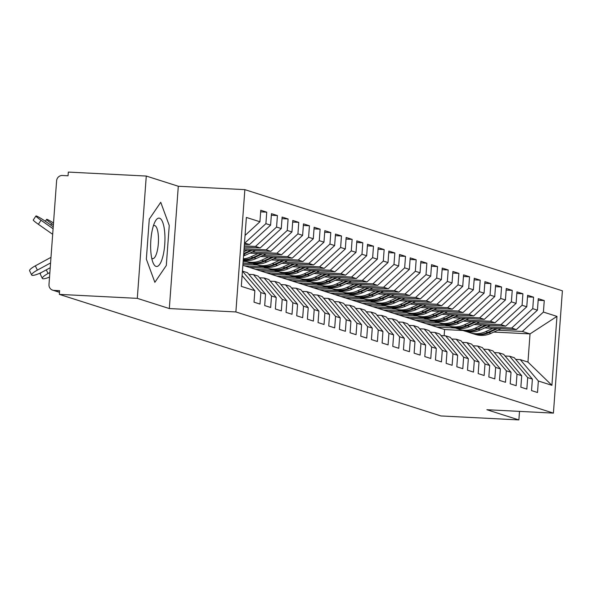 <?xml version="1.0" encoding="UTF-8"?>
<svg xmlns="http://www.w3.org/2000/svg" width="592" height="592" viewBox="0 0 592 592"><rect width="100%" height="100%" fill="white"/><g stroke="black" fill="none" stroke-linecap="round" stroke-linejoin="round"><path stroke-width="0.89" d="M146.276 176.053L137.3 298.353L169.319 308.55L178.296 186.251L146.276 176.053L68.324 172.08L68.05 175.787L62.36 175.498A5.587 5.328 -72.3 0 0 56.61 180.782L48.988 284.552A5.587 5.328 -72.3 0 0 53.916 290.383L59.614 290.672L59.341 294.379L440.922 415.947L518.873 419.92L519.502 411.381M178.296 186.251L244.859 189.647L562.4 290.813L553.416 413.112L235.882 311.947L244.859 189.647M551.907 385.325L538.357 381.004L520.272 359.625L527.96 362.067L551.907 385.325L556.968 316.387L543.419 312.073L544.263 300.581L538.283 298.679L537.44 310.164L532.741 308.669L533.584 297.184L527.613 295.275L526.769 306.767L522.07 305.272L522.914 293.78L516.934 291.878L516.091 303.363L511.392 301.868L512.243 290.383L506.264 288.474L505.42 299.966L500.721 298.472L501.565 286.979L495.585 285.078L494.742 296.562L490.05 295.068L490.894 283.583L484.915 281.674L484.071 293.166L479.372 291.671L480.216 280.179L474.244 278.277L473.4 289.762L468.701 288.267L469.545 276.775L463.566 274.873L462.722 286.365L458.03 284.863L458.874 273.378L452.895 271.476L452.051 282.961L447.352 281.466L448.196 269.974L442.224 268.072L441.38 279.565L436.681 278.062L437.525 266.578L431.546 264.676L430.702 276.161L426.011 274.666L426.854 263.174L420.875 261.272L420.031 272.764L415.332 271.262L416.176 259.777L410.197 257.868L409.353 269.36L404.662 267.865L405.505 256.373L399.526 254.471L398.682 265.963L393.983 264.461L394.827 252.976L388.855 251.067L388.012 262.559L383.313 261.065L384.156 249.572L378.177 247.671L377.333 259.155L372.642 257.661L373.485 246.176L367.506 244.267L366.663 255.759L361.964 254.264L362.807 242.772L356.835 240.87L355.992 252.355L351.293 250.86L352.136 239.375L346.157 237.466L345.314 248.958L340.622 247.463L341.466 235.971L335.486 234.069L334.643 245.554L329.944 244.059L330.787 232.575L324.808 230.665L323.965 242.158L319.273 240.663L320.117 229.171L314.137 227.269L313.294 238.754L308.595 237.259L309.438 225.774L303.467 223.865L302.623 235.357L297.924 233.862L298.768 222.37L292.788 220.468L291.945 231.953L287.253 230.458L288.097 218.966L282.118 217.064L281.274 228.556L276.575 227.062L277.419 215.569L271.447 213.668L270.603 225.152L265.904 223.658L266.748 212.165L260.769 210.264L259.925 221.756L245.051 235.438M259.925 221.756L246.368 217.434L241.307 286.365L254.863 290.687L254.02 302.172L259.999 304.081L260.843 292.589L265.534 294.083L264.691 305.576L270.67 307.477L271.513 295.993L276.212 297.487L275.369 308.98L281.348 310.881L282.192 299.389L286.883 300.884L286.04 312.376L292.019 314.278L292.862 302.793L297.561 304.288L296.718 315.78L302.69 317.682L303.533 306.19L308.232 307.692L307.389 319.177L313.368 321.079L314.211 309.594L318.903 311.089L318.059 322.581L324.039 324.483L324.882 312.99L329.581 314.493L328.738 325.977L334.709 327.879L335.553 316.394L340.252 317.889L339.408 329.381L345.388 331.283L346.231 319.791L350.923 321.293L350.079 332.778L356.058 334.687L356.902 323.195L361.601 324.69L360.757 336.182L366.737 338.084L367.58 326.599L372.272 328.094L371.428 339.579L377.407 341.488L378.251 329.996L382.95 331.49L382.106 342.983L388.078 344.884L388.922 333.4L393.621 334.894L392.777 346.379L398.756 348.288L399.6 336.796L404.292 338.291L403.448 349.783L409.427 351.685L410.271 340.2L414.97 341.695L414.126 353.18L420.098 355.089L420.942 343.597L425.641 345.092L424.797 356.584L430.776 358.486L431.62 347.001L436.311 348.496L435.468 359.98L441.447 361.89L442.291 350.397L446.99 351.892L446.146 363.384L452.125 365.286L452.969 353.801L457.66 355.296L456.817 366.781L462.796 368.69L463.64 357.198L468.339 358.693L467.495 370.185L473.467 372.087L474.31 360.602L479.009 362.097L478.166 373.589L484.145 375.491L484.989 363.999L489.68 365.501L488.837 376.986L494.816 378.887L495.659 367.403L500.358 368.897L499.515 380.39L505.487 382.291L506.33 370.799L511.029 372.301L510.186 383.786L516.165 385.688L517.008 374.203L521.7 375.698L520.856 387.19L526.836 389.092L527.679 377.6L532.378 379.102L531.535 390.587L537.514 392.496L538.357 381.004M244.489 243.023L249.528 244.54L244.4 244.281M265.904 223.658L244.829 243.046M270.603 225.152L249.528 244.54M254.863 290.687L242.098 275.591M244.281 245.872L255.5 246.442L260.199 247.937L244.193 247.123M276.575 227.062L255.5 246.442M281.274 228.556L260.199 247.937M260.843 292.589L242.424 271.195M242.764 271.21L247.456 272.705L265.534 294.083M244.074 248.721L266.178 249.846L270.87 251.341L243.985 249.972M287.253 230.458L266.178 249.846M291.945 231.953L270.87 251.341M271.513 295.993L253.435 274.607L248.869 274.377M253.435 274.607L258.134 276.109L276.212 297.487M252.34 251.992L276.849 253.243L281.548 254.738L249.883 253.124M297.924 233.862L276.849 253.243M302.623 235.357L281.548 254.738M282.192 299.389L264.106 278.011L259.548 277.781M264.106 278.011L268.805 279.505L286.883 300.884M263.011 255.396L287.527 256.647L292.219 258.142L260.561 256.528M308.595 237.259L287.527 256.647M313.294 238.754L292.219 258.142M292.862 302.793L274.784 281.407L270.218 281.178M274.784 281.407L279.476 282.909L297.561 304.288M273.689 258.8L298.198 260.043L302.897 261.546L271.232 259.925M319.273 240.663L298.198 260.043M323.965 242.158L302.897 261.546M303.533 306.19L285.455 284.811L280.889 284.582M285.455 284.811L290.154 286.306L308.232 307.692M284.36 262.197L308.869 263.447L313.568 264.942L281.91 263.329M243.149 261.353L246.479 261.523M329.944 244.059L308.869 263.447M334.643 245.554L313.568 264.942M314.211 309.594L296.126 288.215L291.567 287.978M296.126 288.215L300.825 289.71L318.903 311.089M243.031 262.944L252.695 263.44M295.031 265.601L319.547 266.844L324.238 268.346L292.581 266.733M242.935 264.202L257.15 264.927M340.622 247.463L319.547 266.844M345.314 248.958L324.238 268.346M324.882 312.99L306.804 291.612L302.238 291.382M306.804 291.612L311.496 293.107L329.581 314.493M444.141 335.745L444.599 329.552L244.792 265.897L263.366 266.844M305.709 268.997L330.218 270.248L334.917 271.743L303.252 270.13M249.484 267.392L267.821 268.324M351.293 250.86L330.218 270.248M355.992 252.355L334.917 271.743M335.553 316.394L317.475 295.016L312.909 294.779M317.475 295.016L322.174 296.511L340.252 317.889M255.463 269.293L274.044 270.241M316.38 272.401L340.888 273.645L345.587 275.147L313.93 273.534M260.162 270.788L278.499 271.728M361.964 254.264L340.888 273.645M366.663 255.759L345.587 275.147M346.231 319.791L328.153 298.412L323.587 298.183M328.153 298.412L332.845 299.907L350.923 321.293M266.134 272.697L284.715 273.645M327.05 275.798L351.567 277.049L356.258 278.543L324.601 276.93M270.833 274.192L289.17 275.125M372.642 257.661L351.567 277.049M377.333 259.155L356.258 278.543M356.902 323.195L338.824 301.816L334.258 301.58M338.824 301.816L343.523 303.311L361.601 324.69M276.812 276.094L295.393 277.041M337.729 279.202L362.237 280.445L366.936 281.947L335.272 280.334M281.503 277.589L299.841 278.529M383.313 261.065L362.237 280.445M388.012 262.559L366.936 281.947M367.58 326.599L349.495 305.213L344.936 304.984M349.495 305.213L354.194 306.708L372.272 328.094M287.483 279.498L306.064 280.445M348.399 282.599L372.916 283.849L377.607 285.344L345.95 283.731M292.182 280.993L310.519 281.925M393.983 264.461L372.916 283.849M398.682 265.963L377.607 285.344M378.251 329.996L360.173 308.617L355.607 308.38M360.173 308.617L364.864 310.112L382.95 331.49M298.153 282.895L316.735 283.842M359.078 286.003L383.586 287.253L388.285 288.748L356.621 287.135M302.852 284.389L321.19 285.329M404.662 267.865L383.586 287.253M409.353 269.36L388.285 288.748M388.922 333.4L370.844 312.014L366.278 311.784M370.844 312.014L375.543 313.508L393.621 334.894M308.832 286.299L327.413 287.246M369.748 289.399L394.257 290.65L398.956 292.145L367.299 290.531M313.531 287.793L331.868 288.726M415.332 271.262L394.257 290.65M420.031 272.764L398.956 292.145M399.6 336.796L381.514 315.418L376.956 315.181M381.514 315.418L386.213 316.912L404.292 338.291M319.502 289.695L338.084 290.642M380.419 292.803L404.935 294.054L409.627 295.549L377.97 293.935M324.201 291.19L342.539 292.13M426.011 274.666L404.935 294.054M430.702 276.161L409.627 295.549M410.271 340.2L392.193 318.814L387.627 318.585M392.193 318.814L396.884 320.309L414.97 341.695M330.181 293.099L348.755 294.046M391.097 296.2L415.606 297.45L420.305 298.945L388.641 297.332M334.872 294.594L353.209 295.526M436.681 278.062L415.606 297.45M441.38 279.565L420.305 298.945M420.942 343.597L402.863 322.218L398.298 321.981M402.863 322.218L407.562 323.713L425.641 345.092M340.851 296.496L359.433 297.443M401.768 299.604L426.277 300.854L430.976 302.349L399.319 300.736M345.55 297.998L363.888 298.93M447.352 281.466L426.277 300.854M452.051 282.961L430.976 302.349M431.62 347.001L413.542 325.615L408.976 325.385M413.542 325.615L418.233 327.117L436.311 348.496M351.522 299.9L370.104 300.847M412.439 303L436.955 304.251L441.647 305.746L409.99 304.133M356.221 301.395L374.558 302.327M458.03 284.863L436.955 304.251M462.722 286.365L441.647 305.746M442.291 350.397L424.212 329.019L419.647 328.782M424.212 329.019L428.911 330.514L446.99 351.892M362.2 303.296L380.782 304.244M423.117 306.404L447.626 307.655L452.325 309.15L420.66 307.537M366.892 304.799L385.229 305.731M468.701 288.267L447.626 307.655M473.4 289.762L452.325 309.15M452.969 353.801L434.883 332.415L430.325 332.186M434.883 332.415L439.582 333.918L457.66 355.296M372.871 306.7L391.453 307.648M433.788 309.801L458.304 311.052L462.996 312.546L431.339 310.933M377.57 308.195L395.907 309.128M479.372 291.671L458.304 311.052M484.071 293.166L462.996 312.546M463.64 357.198L445.561 335.819L440.996 335.59M445.561 335.819L450.253 337.314L468.339 358.693M383.542 310.097L402.123 311.044M444.466 313.205L468.975 314.456L473.674 315.95L442.009 314.337M388.241 311.599L406.578 312.532M490.05 295.068L468.975 314.456M494.742 296.562L473.674 315.95M474.31 360.602L456.232 339.216L451.666 338.987M456.232 339.216L460.931 340.718L479.009 362.097M394.22 313.501L412.802 314.448M455.137 316.602L479.646 317.852L484.345 319.347L452.688 317.734M398.919 314.996L417.256 315.928M500.721 298.472L479.646 317.852M505.42 299.966L484.345 319.347M484.989 363.999L466.903 342.62L462.345 342.391M466.903 342.62L471.602 344.115L489.68 365.501M404.891 316.905L423.472 317.845M465.808 320.006L490.324 321.256L495.016 322.751L463.358 321.138M409.59 318.4L427.927 319.332M511.392 301.868L490.324 321.256M516.091 303.363L495.016 322.751M495.659 367.403L477.581 346.024L473.015 345.787M477.581 346.024L482.273 347.519L500.358 368.897M415.569 320.302L434.143 321.249M476.486 323.41L500.995 324.653L505.694 326.155L474.029 324.534M420.261 321.796L438.598 322.736M522.07 305.272L500.995 324.653M526.769 306.767L505.694 326.155M506.33 370.799L488.252 349.421L483.686 349.191M488.252 349.421L492.951 350.915L511.029 372.301M426.24 323.706L444.821 324.653M487.157 326.806L511.666 328.057L516.365 329.552L484.707 327.938M430.939 325.2L449.276 326.133M532.741 308.669L511.666 328.057M537.44 310.164L516.365 329.552M517.008 374.203L498.923 352.825L494.364 352.588M498.923 352.825L503.622 354.319L521.7 375.698M436.911 327.102L455.492 328.049M497.828 330.21L522.344 331.453L530.025 333.903L493.817 332.06M444.599 329.552L462.937 330.484M543.419 312.073L522.344 331.453M556.968 316.387L530.025 333.903L527.96 362.067M527.679 377.6L509.601 356.221L505.035 355.992M509.601 356.221L514.3 357.716L532.378 379.102M137.3 298.353L59.341 294.379M553.416 413.112L486.853 409.716L518.873 419.92M169.319 308.55L235.882 311.947M166.308 265.49L169.245 225.478L160.735 202.294L149.288 219.114L146.35 259.133L154.86 282.317L166.308 265.49L154.86 282.317L146.35 259.133L149.288 219.114L160.735 202.294L169.245 225.478L166.308 265.49M520.272 359.625L515.713 359.388M244.792 265.897L242.861 265.275M544.263 300.581L538.165 300.27M533.584 297.184L527.494 296.873M522.914 293.78L516.816 293.469M512.243 290.383L506.145 290.073M501.565 286.979L495.474 286.669M490.894 283.583L484.796 283.272M480.216 280.179L474.125 279.868M469.545 276.775L463.447 276.464M458.874 273.378L452.776 273.067M448.196 269.974L442.106 269.663M437.525 266.578L431.427 266.267M426.854 263.174L420.757 262.863M416.176 259.777L410.086 259.466M405.505 256.373L399.408 256.062M394.827 252.976L388.737 252.666M384.156 249.572L378.059 249.262M373.485 246.176L367.388 245.865M362.807 242.772L356.717 242.461M352.136 239.375L346.039 239.064M341.466 235.971L335.368 235.66M330.787 232.575L324.697 232.264M320.117 229.171L314.019 228.86M309.438 225.774L303.348 225.463M298.768 222.37L292.677 222.059M288.097 218.966L281.999 218.663M277.419 215.569L271.328 215.259M266.748 212.165L260.65 211.855M492.825 328.353L485.669 331.661A23.473 22.385 107.7 0 1 469.893 332.704A23.473 22.385 107.7 0 1 469.552 332.593L466.126 331.439M472.557 333.548L472.653 333.577A23.473 22.385 -72.3 0 0 472.986 333.688A23.473 22.385 -72.3 0 0 488.763 332.645L497.539 328.59M500.95 328.767L491.005 333.355A23.473 22.385 107.7 0 1 475.228 334.399L472.986 333.688M471.794 333.303A23.473 22.385 -72.3 0 0 472.135 333.414A23.473 22.385 -72.3 0 0 487.912 332.371L496.237 328.523M482.154 324.949L474.999 328.257A23.473 22.385 107.7 0 1 459.214 329.3A23.473 22.385 107.7 0 1 458.881 329.189L455.455 328.035M461.878 330.144L461.975 330.181A23.473 22.385 -72.3 0 0 462.315 330.284A23.473 22.385 -72.3 0 0 478.092 329.241L486.868 325.193M490.28 325.363L480.334 329.959A23.473 22.385 107.7 0 1 464.55 331.002L462.315 330.284M461.124 329.907A23.473 22.385 -72.3 0 0 461.457 330.018A23.473 22.385 -72.3 0 0 477.233 328.967L485.566 325.126M471.484 321.552L464.32 324.853A23.473 22.385 107.7 0 1 448.544 325.903A23.473 22.385 107.7 0 1 448.211 325.792L444.784 324.638M451.208 326.747L451.304 326.777A23.473 22.385 -72.3 0 0 451.637 326.888A23.473 22.385 -72.3 0 0 467.414 325.844L476.19 321.789M479.601 321.967L469.656 326.555A23.473 22.385 107.7 0 1 453.879 327.598L451.637 326.888M450.453 326.503A23.473 22.385 -72.3 0 0 450.786 326.614A23.473 22.385 -72.3 0 0 466.563 325.57L474.895 321.722M460.805 318.148L453.65 321.456A23.473 22.385 107.7 0 1 437.873 322.499A23.473 22.385 107.7 0 1 437.532 322.388L434.106 321.234M440.537 323.343L440.633 323.373A23.473 22.385 -72.3 0 0 440.966 323.484A23.473 22.385 -72.3 0 0 456.743 322.44L465.519 318.392M468.931 318.563L458.985 323.158A23.473 22.385 107.7 0 1 443.208 324.201L440.966 323.484M439.775 323.106A23.473 22.385 -72.3 0 0 440.108 323.217A23.473 22.385 -72.3 0 0 455.892 322.166L464.217 318.326M450.135 314.752L442.971 318.052A23.473 22.385 107.7 0 1 427.195 319.103A23.473 22.385 107.7 0 1 426.862 318.992L423.435 317.837M429.859 319.946L429.955 319.976A23.473 22.385 -72.3 0 0 430.288 320.087A23.473 22.385 -72.3 0 0 446.072 319.044L454.848 314.988M458.26 315.166L448.314 319.754A23.473 22.385 107.7 0 1 432.53 320.797L430.288 320.087M429.104 319.702A23.473 22.385 -72.3 0 0 429.437 319.813A23.473 22.385 -72.3 0 0 445.214 318.77L453.546 314.922M156.029 266.393A24.22 7.06 92.9 0 0 164.739 244.511A24.22 7.06 92.9 0 0 159.566 218.211A24.22 7.06 92.9 0 0 155.119 221.571A24.22 7.06 92.9 0 0 153.025 262.656A24.22 7.06 92.9 0 0 156.029 266.393M151.73 258.216A16.583 4.832 92.9 0 0 152.373 258.578A16.583 4.832 92.9 0 0 152.743 258.645A16.583 4.832 92.9 0 0 158.375 242.972A16.583 4.832 92.9 0 0 154.793 225.596A16.583 4.832 92.9 0 0 154.431 225.53A16.583 4.832 92.9 0 0 153.38 225.855M439.464 311.348L432.301 314.655A23.473 22.385 107.7 0 1 416.524 315.699A23.473 22.385 107.7 0 1 416.191 315.588L412.757 314.433M419.188 316.542L419.284 316.572A23.473 22.385 -72.3 0 0 419.617 316.683A23.473 22.385 -72.3 0 0 435.394 315.64L444.17 311.592M447.582 311.762L437.636 316.357A23.473 22.385 107.7 0 1 421.859 317.401L419.617 316.683M418.433 316.306A23.473 22.385 -72.3 0 0 418.766 316.409A23.473 22.385 -72.3 0 0 434.543 315.366L442.875 311.525M428.786 307.951L421.63 311.251A23.473 22.385 107.7 0 1 405.846 312.295A23.473 22.385 107.7 0 1 405.513 312.191L402.086 311.037M408.51 313.146L408.613 313.175A23.473 22.385 -72.3 0 0 408.946 313.286A23.473 22.385 -72.3 0 0 424.723 312.243L433.499 308.188M436.911 308.365L426.965 312.953A23.473 22.385 107.7 0 1 411.188 313.997L408.946 313.286M407.755 312.902A23.473 22.385 -72.3 0 0 408.088 313.013A23.473 22.385 -72.3 0 0 423.872 311.969L432.197 308.121M418.115 304.547L410.952 307.855A23.473 22.385 107.7 0 1 395.175 308.898A23.473 22.385 107.7 0 1 394.842 308.787L391.416 307.633M397.839 309.742L397.935 309.771A23.473 22.385 -72.3 0 0 398.268 309.882A23.473 22.385 -72.3 0 0 414.052 308.839L422.829 304.791M426.24 304.961L416.294 309.557A23.473 22.385 107.7 0 1 400.51 310.6L398.268 309.882M397.084 309.505A23.473 22.385 -72.3 0 0 397.417 309.609A23.473 22.385 -72.3 0 0 413.194 308.565L421.526 304.725M407.437 301.15L400.281 304.451A23.473 22.385 107.7 0 1 384.504 305.494A23.473 22.385 107.7 0 1 384.164 305.391L380.737 304.236M387.168 306.338L387.264 306.375A23.473 22.385 -72.3 0 0 387.597 306.486A23.473 22.385 -72.3 0 0 403.374 305.442L412.15 301.387M415.562 301.565L405.616 306.153A23.473 22.385 107.7 0 1 389.839 307.196L387.597 306.486M386.406 306.101A23.473 22.385 -72.3 0 0 386.746 306.212A23.473 22.385 -72.3 0 0 402.523 305.169L410.848 301.321M396.766 297.746L389.61 301.054A23.473 22.385 107.7 0 1 373.826 302.098A23.473 22.385 107.7 0 1 373.493 301.987L370.067 300.832M376.49 302.941L376.586 302.971A23.473 22.385 -72.3 0 0 376.926 303.082A23.473 22.385 -72.3 0 0 392.703 302.038L401.48 297.991M404.891 298.161L394.945 302.756A23.473 22.385 107.7 0 1 379.169 303.8L376.926 303.082M375.735 302.704A23.473 22.385 -72.3 0 0 376.068 302.808A23.473 22.385 -72.3 0 0 391.845 301.765L400.177 297.924M386.095 294.35L378.932 297.65A23.473 22.385 107.7 0 1 363.155 298.694A23.473 22.385 107.7 0 1 362.822 298.59L359.396 297.436M365.819 299.537L365.915 299.574A23.473 22.385 -72.3 0 0 366.248 299.685A23.473 22.385 -72.3 0 0 382.032 298.642L390.801 294.587M394.213 294.764L384.267 299.352A23.473 22.385 107.7 0 1 368.49 300.396L366.248 299.685M365.064 299.3A23.473 22.385 -72.3 0 0 365.397 299.411A23.473 22.385 -72.3 0 0 381.174 298.368L389.506 294.52M375.417 290.946L368.261 294.254A23.473 22.385 107.7 0 1 352.484 295.297A23.473 22.385 107.7 0 1 352.144 295.186L348.718 294.032M355.148 296.141L355.244 296.17A23.473 22.385 -72.3 0 0 355.577 296.281A23.473 22.385 -72.3 0 0 371.354 295.238L380.131 291.19M383.542 291.36L373.596 295.948A23.473 22.385 107.7 0 1 357.82 296.999L355.577 296.281M354.386 295.904A23.473 22.385 -72.3 0 0 354.719 296.007A23.473 22.385 -72.3 0 0 370.503 294.964L378.828 291.123M364.746 287.549L357.583 290.85A23.473 22.385 107.7 0 1 341.806 291.893A23.473 22.385 107.7 0 1 341.473 291.782L338.047 290.628M344.47 292.737L344.566 292.774A23.473 22.385 -72.3 0 0 344.899 292.885A23.473 22.385 -72.3 0 0 360.683 291.834L369.46 287.786M372.871 287.964L362.926 292.552A23.473 22.385 107.7 0 1 347.141 293.595L344.899 292.885M343.715 292.5A23.473 22.385 -72.3 0 0 344.048 292.611A23.473 22.385 -72.3 0 0 359.825 291.567L368.157 287.719M354.075 284.145L346.912 287.453A23.473 22.385 107.7 0 1 331.135 288.496A23.473 22.385 107.7 0 1 330.802 288.385L327.369 287.231M333.799 289.34L333.895 289.37A23.473 22.385 -72.3 0 0 334.228 289.481A23.473 22.385 -72.3 0 0 350.005 288.437L358.782 284.389M362.193 284.56L352.247 289.148A23.473 22.385 107.7 0 1 336.471 290.198L334.228 289.481M333.044 289.096A23.473 22.385 -72.3 0 0 333.377 289.207A23.473 22.385 -72.3 0 0 349.154 288.163L357.487 284.323M343.397 280.749L336.241 284.049A23.473 22.385 107.7 0 1 320.457 285.092A23.473 22.385 107.7 0 1 320.124 284.981L316.698 283.827M323.121 285.936L323.225 285.973A23.473 22.385 -72.3 0 0 323.558 286.084A23.473 22.385 -72.3 0 0 339.334 285.033L348.111 280.985M351.522 281.163L341.577 285.751A23.473 22.385 107.7 0 1 325.8 286.794L323.558 286.084M322.366 285.699A23.473 22.385 -72.3 0 0 322.699 285.81A23.473 22.385 -72.3 0 0 338.483 284.767L346.808 280.919M332.726 277.345L325.563 280.652A23.473 22.385 107.7 0 1 309.786 281.696A23.473 22.385 107.7 0 1 309.453 281.585L306.027 280.43M312.45 282.539L312.546 282.569A23.473 22.385 -72.3 0 0 312.879 282.68A23.473 22.385 -72.3 0 0 328.664 281.637L337.44 277.589M340.851 277.759L330.906 282.347A23.473 22.385 107.7 0 1 315.122 283.39L312.879 282.68M311.695 282.295A23.473 22.385 -72.3 0 0 312.028 282.406A23.473 22.385 -72.3 0 0 327.805 281.363L336.138 277.522M322.048 273.948L314.892 277.248A23.473 22.385 107.7 0 1 299.115 278.292A23.473 22.385 107.7 0 1 298.782 278.181L295.349 277.026M301.779 279.135L301.876 279.172A23.473 22.385 -72.3 0 0 302.209 279.276A23.473 22.385 -72.3 0 0 317.985 278.233L326.762 274.185M330.173 274.355L320.228 278.95A23.473 22.385 107.7 0 1 304.451 279.994L302.209 279.276M301.017 278.899A23.473 22.385 -72.3 0 0 301.358 279.01A23.473 22.385 -72.3 0 0 317.134 277.966L325.467 274.118M311.377 270.544L304.221 273.852A23.473 22.385 107.7 0 1 288.437 274.895A23.473 22.385 107.7 0 1 288.104 274.784L284.678 273.63M291.101 275.739L291.197 275.768A23.473 22.385 -72.3 0 0 291.538 275.879A23.473 22.385 -72.3 0 0 307.315 274.836L316.091 270.781M319.502 270.958L309.557 275.546A23.473 22.385 107.7 0 1 293.78 276.59L291.538 275.879M290.346 275.495A23.473 22.385 -72.3 0 0 290.679 275.606A23.473 22.385 -72.3 0 0 306.464 274.562L314.789 270.714M300.706 267.14L293.543 270.448A23.473 22.385 107.7 0 1 277.766 271.491A23.473 22.385 107.7 0 1 277.433 271.38L274.007 270.226M280.43 272.335L280.527 272.372A23.473 22.385 -72.3 0 0 280.86 272.475A23.473 22.385 -72.3 0 0 296.644 271.432L305.413 267.384M308.824 267.554L298.879 272.15A23.473 22.385 107.7 0 1 283.102 273.193L280.86 272.475M279.676 272.098A23.473 22.385 -72.3 0 0 280.009 272.209A23.473 22.385 -72.3 0 0 295.785 271.166L304.118 267.318M290.028 263.743L282.872 267.044A23.473 22.385 107.7 0 1 267.096 268.095A23.473 22.385 107.7 0 1 266.755 267.984L263.329 266.829M269.76 268.938L269.856 268.968A23.473 22.385 -72.3 0 0 270.189 269.079A23.473 22.385 -72.3 0 0 285.966 268.035L294.742 263.98M298.153 264.158L288.208 268.746A23.473 22.385 107.7 0 1 272.431 269.789L270.189 269.079M268.997 268.694A23.473 22.385 -72.3 0 0 269.33 268.805A23.473 22.385 -72.3 0 0 285.115 267.762L293.44 263.914M279.357 260.339L272.194 263.647A23.473 22.385 107.7 0 1 256.417 264.691A23.473 22.385 107.7 0 1 256.084 264.58L252.658 263.425M259.081 265.534L259.178 265.571A23.473 22.385 -72.3 0 0 259.518 265.675A23.473 22.385 -72.3 0 0 275.295 264.631L284.071 260.584M287.483 260.754L277.537 265.349A23.473 22.385 107.7 0 1 261.753 266.393L259.518 265.675M258.327 265.297A23.473 22.385 -72.3 0 0 258.66 265.408A23.473 22.385 -72.3 0 0 274.436 264.358L282.769 260.517M268.687 256.943L261.523 260.243A23.473 22.385 107.7 0 1 245.747 261.294A23.473 22.385 107.7 0 1 245.414 261.183L243.216 260.443M248.411 262.138L248.507 262.167A23.473 22.385 -72.3 0 0 248.84 262.278A23.473 22.385 -72.3 0 0 264.617 261.235L273.393 257.18M276.804 257.357L266.859 261.945A23.473 22.385 107.7 0 1 251.082 262.989L248.84 262.278M247.656 261.893A23.473 22.385 -72.3 0 0 247.989 262.004A23.473 22.385 -72.3 0 0 263.766 260.961L272.098 257.113M243.26 259.836A23.473 22.385 -72.3 0 0 253.946 257.831L262.722 253.783M266.134 253.953L256.188 258.549A23.473 22.385 107.7 0 1 243.223 260.28M243.275 259.607A23.473 22.385 -72.3 0 0 253.095 257.557L261.42 253.716M258.008 253.539L250.853 256.847A23.473 22.385 107.7 0 1 243.334 258.83M255.463 250.557L245.517 255.145A23.473 22.385 107.7 0 1 243.541 255.944M243.667 254.249L252.051 250.379M243.719 253.561L250.749 250.312M247.338 250.142L243.852 251.748M244.785 247.153L244.17 247.441M49.876 272.52L48.056 273.504A9.317 1.976 154.2 0 0 42.335 278.403L40.271 274.14A9.317 1.976 -25.8 0 1 40.989 272.69M42.335 278.403A9.317 1.976 154.2 0 0 49.543 277.056M53.509 222.999A9.317 0.799 33.5 0 0 46.62 219.373A9.317 0.799 33.5 0 0 51.711 223.672L50.786 225.064M53.376 224.834L51.711 223.672M50.579 262.944L37.377 270.107A9.317 1.976 154.2 0 0 31.657 275.006L29.6 270.744A9.317 1.976 -25.8 0 1 35.32 265.845L49.454 258.171A18.633 17.767 107.7 0 1 50.979 257.431M31.657 275.006A9.317 1.976 154.2 0 0 42.713 271.802L50.224 267.732M38.369 224.294A9.317 0.799 -146.5 0 1 33.278 219.995L35.942 215.969A9.317 0.799 33.5 0 0 41.04 220.268L38.369 224.294L51.275 233.337A18.633 17.767 -72.3 0 0 52.688 234.225M53.228 226.773L46.376 221.97A9.317 0.799 33.5 0 0 35.942 215.969M53.088 228.719L41.04 220.268M53.916 290.383L59.503 292.167M488.763 332.645L491.005 333.355M485.669 331.661L487.912 332.371M478.092 329.241L480.334 329.959M474.999 328.257L477.233 328.967M467.414 325.844L469.656 326.555M464.32 324.853L466.563 325.57M456.743 322.44L458.985 323.158M453.65 321.456L455.892 322.166M446.072 319.044L448.314 319.754M442.971 318.052L445.214 318.77M435.394 315.64L437.636 316.357M432.301 314.655L434.543 315.366M424.723 312.243L426.965 312.953M421.63 311.251L423.872 311.969M414.052 308.839L416.294 309.557M410.952 307.855L413.194 308.565M403.374 305.442L405.616 306.153M400.281 304.451L402.523 305.169M392.703 302.038L394.945 302.756M389.61 301.054L391.845 301.765M382.032 298.642L384.267 299.352M378.932 297.65L381.174 298.368M371.354 295.238L373.596 295.948M368.261 294.254L370.503 294.964M360.683 291.834L362.926 292.552M357.583 290.85L359.825 291.567M350.005 288.437L352.247 289.148M346.912 287.453L349.154 288.163M339.334 285.033L341.577 285.751M336.241 284.049L338.483 284.767M328.664 281.637L330.906 282.347M325.563 280.652L327.805 281.363M317.985 278.233L320.228 278.95M314.892 277.248L317.134 277.966M307.315 274.836L309.557 275.546M304.221 273.852L306.464 274.562M296.644 271.432L298.879 272.15M293.543 270.448L295.785 271.166M285.966 268.035L288.208 268.746M282.872 267.044L285.115 267.762M275.295 264.631L277.537 265.349M272.194 263.647L274.436 264.358M264.617 261.235L266.859 261.945M261.523 260.243L263.766 260.961M253.946 257.831L256.188 258.549M250.853 256.847L253.095 257.557M243.645 254.553L245.517 255.145M46.294 269.863L48.056 273.504M35.32 265.845L37.377 270.107M59.496 292.337L52.629 290.147M469.893 332.704L472.135 333.414M459.214 329.3L461.457 330.018M448.544 325.903L450.786 326.614M437.873 322.499L440.108 323.217M427.195 319.103L429.437 319.813M416.524 315.699L418.766 316.409M405.846 312.295L408.088 313.013M395.175 308.898L397.417 309.609M384.504 305.494L386.746 306.212M373.826 302.098L376.068 302.808M363.155 298.694L365.397 299.411M352.484 295.297L354.719 296.007M341.806 291.893L344.048 292.611M331.135 288.496L333.377 289.207M320.457 285.092L322.699 285.81M309.786 281.696L312.028 282.406M299.115 278.292L301.358 279.01M288.437 274.895L290.679 275.606M277.766 271.491L280.009 272.209M267.096 268.095L269.33 268.805M256.417 264.691L258.66 265.408M245.747 261.294L247.989 262.004M46.62 219.373L45.362 221.267"/></g></svg>
